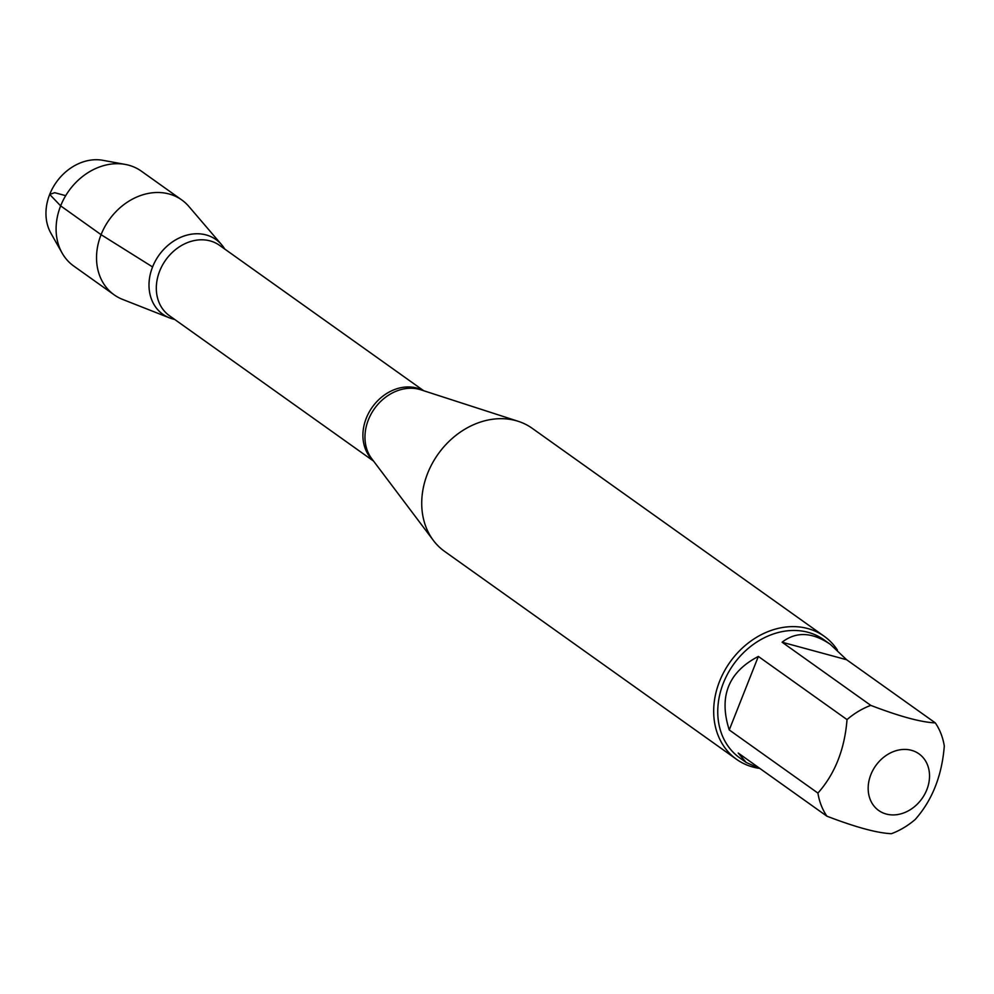 <?xml version="1.0" encoding="UTF-8"?>
<svg xmlns="http://www.w3.org/2000/svg" width="994" height="994" viewBox="0 0 994 994"><rect width="100%" height="100%" fill="white"/><g stroke="black" fill="none" stroke-linecap="round" stroke-linejoin="round"><path stroke-width="1.49" d="M824.2 636.272L532.25 428.339A75.544 61.727 125.5 0 0 518.284 421.332A75.544 61.727 125.5 0 0 438.143 454.059A75.544 61.727 125.5 0 0 433.421 540.487A75.544 61.727 125.5 0 0 444.604 551.397L736.554 759.329A75.544 61.727 -54.5 0 1 719.581 681.3A75.544 61.727 -54.5 0 1 824.2 636.272A75.544 61.727 -54.5 0 1 837.42 650.076M65.691 195.669L54.695 192.687L49.7 194.414L60.646 205.87L101.077 234.671L152.579 266.939A45.836 37.449 125.5 0 1 221.6 244.698A45.836 37.449 125.5 0 1 224.731 249.034A45.836 37.449 125.5 0 0 187.667 234.932A45.836 37.449 125.5 0 0 152.579 266.939A45.836 37.449 125.5 0 0 174.621 319.397M758.36 768.225A75.544 61.727 -54.5 0 1 736.554 759.329M926.806 789.758A34.753 28.391 125.5 0 0 902.85 749.476A34.753 28.391 125.5 0 0 868.57 793.461A34.753 28.391 125.5 0 0 894.836 814.869A34.753 28.391 125.5 0 0 926.806 789.758M846.639 659.743L830.288 644.311C812.197 632.035 796.132 631.339 782.104 642.223L846.639 659.743L935.304 722.886C921.165 722.29 899.645 716.45 870.781 705.38A72.525 59.255 125.5 0 0 847.025 719.594C844.664 749.339 834.972 773.841 817.913 793.088A72.525 59.255 125.5 0 0 826.909 816.186C855.772 827.269 877.292 833.096 891.432 833.693A72.525 59.255 125.5 0 0 915.201 819.491C932.248 800.232 941.952 775.73 944.3 745.985A72.525 59.255 125.5 0 0 935.304 722.886M782.104 642.223L870.781 705.38M758.347 656.438C728.279 672.106 718.587 696.608 729.248 729.944L758.347 656.438L847.025 719.594M729.248 729.944L817.913 793.088M826.909 816.186L738.231 753.042L746.146 762.448L760.398 768.822M746.146 762.448L739.722 757.875A72.525 59.255 -54.5 0 1 733.522 664.427A72.525 59.255 -54.5 0 1 823.864 639.738L830.288 644.311M152.579 266.939A45.836 37.449 125.5 0 0 169.489 317.869L122.573 299.393A58.261 47.6 -54.5 0 1 114.173 294.845A58.261 47.6 -54.5 0 1 101.077 234.671A58.261 47.6 -54.5 0 1 181.765 199.943A58.261 47.6 -54.5 0 1 188.81 206.392L221.6 244.698M125.269 164.42L102.867 160.307A47.936 39.164 125.5 0 0 49.7 194.414A47.936 39.164 125.5 0 0 50.918 233.242L62.125 253.072A58.261 47.6 -54.5 0 1 68.76 190.985A58.261 47.6 -54.5 0 1 125.269 164.42A58.261 47.6 -54.5 0 1 141.334 171.142L181.765 199.943M114.173 294.845L73.742 266.044A58.261 47.6 -54.5 0 1 62.125 253.072M518.284 421.332L420.76 389.785A43.649 35.672 125.5 0 0 368.376 419.853A43.649 35.672 125.5 0 0 371.719 458.644L433.421 540.487M373.098 460.458A43.189 35.299 -54.5 0 1 366.277 418.201A43.189 35.299 -54.5 0 1 422.922 390.493M423.692 390.729L219.512 245.319A43.189 35.299 125.5 0 0 159.686 271.064A43.189 35.299 125.5 0 0 169.402 315.682L373.57 461.104"/></g></svg>
